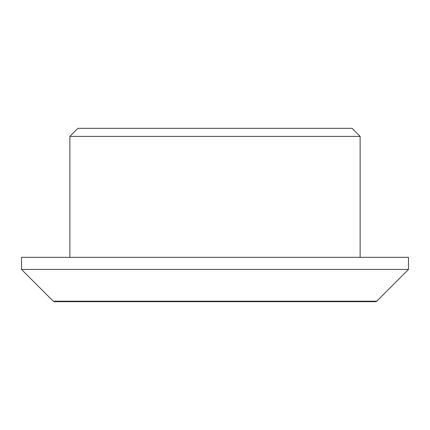 <?xml version="1.0" encoding="UTF-8"?>
<svg xmlns="http://www.w3.org/2000/svg" width="430" height="430" viewBox="0 0 430 430"><rect width="100%" height="100%" fill="white"/><g stroke="black" fill="none" stroke-linecap="round" stroke-linejoin="round"><path stroke-width="0.64" d="M352.062 128.328L77.938 128.328L69.875 136.391L360.125 136.391L352.062 128.328M69.875 136.391L69.875 257.328M53.277 301.199L376.723 301.199A1.612 1.612 0 0 1 375.583 301.672L54.416 301.672L53.277 301.199L21.5 269.422L21.5 257.328L408.5 257.328L408.5 269.422L21.5 269.422M360.125 257.328L360.125 136.391M376.723 301.199L408.5 269.422"/></g></svg>
